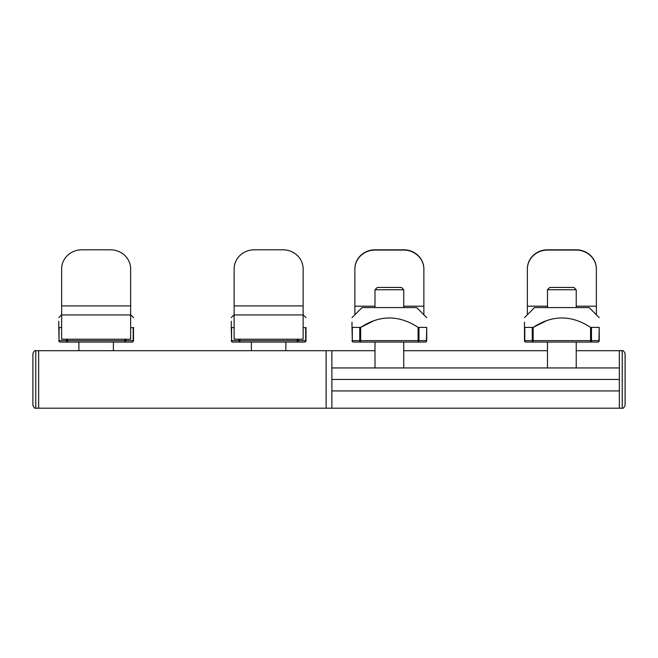 <?xml version="1.0" encoding="UTF-8"?>
<svg xmlns="http://www.w3.org/2000/svg" width="658" height="658" viewBox="0 0 658 658"><rect width="100%" height="100%" fill="white"/><g stroke="black" fill="none" stroke-linecap="round" stroke-linejoin="round"><path stroke-width="0.99" d="M285.876 350.698L285.876 342.07M234.133 314.943L234.133 268.9A20.127 19.09 180 0 1 254.259 249.81L283.006 249.81A20.127 19.09 180 0 1 303.124 268.9L303.124 314.943L234.133 314.943L234.133 339.199L303.124 339.199L303.124 314.943M304.564 342.07A1.439 1.439 0 0 0 306.003 340.638L305.69 340.638A1.439 1.127 90 0 1 304.564 342.07L297.342 342.07L304.564 342.07A1.439 1.439 0 0 0 306.003 340.638L306.003 327.396C306.003 314.837 306.003 314.837 306.003 327.396L305.69 327.7L306.003 327.396M231.262 340.638A1.439 1.439 0 0 0 232.693 342.07A1.439 1.127 -90 0 1 231.575 340.638L231.262 327.396L234.133 327.7M232.693 342.07L297.342 342.07A1.439 0.897 -90 0 0 298.239 340.638L297.342 340.638L297.342 342.07M231.262 327.396C231.262 314.837 231.262 314.837 231.262 327.396L231.262 321.244M303.124 314.763L306.003 317.641M303.124 327.7L305.69 327.7L305.69 340.638L298.239 340.638L298.239 339.199M113.39 350.698L113.39 342.07M61.646 314.943L61.646 268.9A20.127 19.09 180 0 1 81.773 249.81L110.519 249.81A20.127 19.09 180 0 1 130.638 268.9L130.638 314.943L61.646 314.943L61.646 339.199L130.638 339.199L130.638 314.943M132.077 342.07A1.439 1.439 0 0 0 133.516 340.638L133.204 340.638A1.439 1.127 90 0 1 132.077 342.07L124.856 342.07L132.077 342.07A1.439 1.439 0 0 0 133.516 340.638L133.516 327.396C133.516 314.837 133.516 314.837 133.516 327.396L133.204 327.7L133.516 327.396M58.776 340.638A1.439 1.439 0 0 0 60.207 342.07A1.439 1.127 -90 0 1 59.088 340.638L58.776 327.396L61.646 327.7M60.207 342.07L67.437 342.07L60.207 342.07M67.437 342.07L67.437 340.638L66.532 340.638A1.439 0.897 90 0 0 67.437 342.07L124.856 342.07A1.439 0.897 -90 0 0 125.752 340.638L124.856 340.638L124.856 342.07M58.776 327.396C58.776 314.837 58.776 314.837 58.776 327.396L58.776 321.244M130.638 314.763L133.516 317.641M130.638 327.7L133.204 327.7L133.204 340.638L125.752 340.638L125.752 339.199M576.227 289.75L547.481 289.75L549.784 287.456L573.932 287.456L576.227 289.75L576.227 307.574M547.481 367.945L547.481 342.07M547.481 307.574L547.481 289.75M596.354 269.171A20.127 19.09 180 0 0 576.227 250.081L576.227 249.81A20.127 19.09 180 0 1 596.354 268.9L596.354 306.184L576.227 306.184M596.354 314.763L596.354 306.184M576.227 249.81L547.481 249.81A20.127 19.09 180 0 0 527.362 268.9L527.362 269.171A20.127 19.09 180 0 1 547.481 250.081L576.227 250.081M527.362 314.763L527.362 269.171M524.796 327.7L524.796 340.638L524.484 327.396L533.144 327.396L533.144 340.638L524.796 340.638A1.439 1.127 -90 0 0 525.923 342.07A1.439 1.439 0 0 1 524.484 340.638A1.439 1.439 0 0 0 525.923 342.07A1.439 1.439 0 0 1 524.484 340.638A1.439 1.439 0 0 0 525.923 342.07L533.144 342.07L533.144 340.638L590.563 340.638L590.563 342.07A1.439 0.897 -90 0 0 591.468 340.638L590.563 340.638L590.563 327.396L599.224 327.396L598.912 340.638A1.439 1.127 90 0 1 597.793 342.07A1.439 1.439 0 0 0 599.224 340.638L599.224 327.396C599.224 314.837 599.224 314.837 599.224 327.396M532.248 327.7L532.248 340.638A1.439 0.897 90 0 0 533.144 342.07L597.793 342.07A1.439 1.439 0 0 0 599.224 340.638L591.468 340.638L591.468 327.7M524.484 340.638L524.484 327.396C524.484 314.837 524.484 314.837 524.484 327.396L524.484 322.124M533.21 327.347L546.74 320.578M590.563 327.396C571.489 314.837 552.35 314.837 533.144 327.396M599.224 317.641L589.165 307.574L534.543 307.574L524.484 317.641M403.741 289.75L374.994 289.75L377.297 287.456L401.446 287.456L403.741 289.75L403.741 307.574M374.994 367.945L374.994 342.07M374.994 307.574L374.994 289.75M423.867 269.171A20.127 19.09 180 0 0 403.741 250.081L403.741 249.81A20.127 19.09 180 0 1 423.867 268.9L423.867 306.184L403.741 306.184M423.867 314.763L423.867 306.184M403.741 249.81L374.994 249.81A20.127 19.09 180 0 0 354.876 268.9L354.876 269.171A20.127 19.09 180 0 1 374.994 250.081L403.741 250.081M354.876 314.763L354.876 269.171M425.307 342.07L353.436 342.07L360.658 342.07L360.658 340.638L418.085 340.638L418.085 342.07A1.439 0.897 -90 0 0 418.981 340.638L418.085 340.638L418.085 327.396L426.738 327.396L426.425 340.638A1.439 1.127 90 0 1 425.307 342.07A1.439 1.439 0 0 0 426.738 340.638A1.439 1.439 0 0 1 425.307 342.07A1.439 1.439 0 0 0 426.738 340.638L426.738 327.396C426.738 314.837 426.738 314.837 426.738 327.396M351.997 322.124L351.997 327.396C351.997 314.837 351.997 314.837 351.997 327.396L360.658 327.396C379.863 314.837 399.003 314.837 418.085 327.396M353.436 342.07A1.439 1.439 0 0 1 351.997 340.638A1.439 1.439 0 0 0 353.436 342.07A1.439 1.127 -90 0 1 352.31 340.638L351.997 327.396M360.724 327.347L374.254 320.578M426.738 317.641L416.679 307.574L362.056 307.574L351.997 317.641M576.227 350.698L619.351 350.698L619.351 408.19L622.221 408.19C622.97 408.75 623.924 407.796 625.1 405.32L625.1 353.568C623.924 351.101 622.97 350.138 622.221 350.698L622.221 408.19M35.779 408.19L38.649 408.19L38.649 350.698L331.879 350.698L331.879 408.19L326.121 408.19L326.121 350.698L326.121 408.19L38.649 408.19L38.649 350.698L35.779 350.698C35.03 350.138 34.076 351.101 32.9 353.568L32.9 405.32C34.076 407.796 35.03 408.75 35.779 408.19L35.779 350.698M331.879 390.942L619.351 390.942L619.351 408.19L331.879 408.19L331.879 390.942M622.221 350.698L619.351 350.698L619.351 367.945L331.879 367.945L331.879 350.698L374.994 350.698M234.133 305.912L303.124 305.912M231.575 327.7L231.575 340.638L239.019 340.638A1.439 0.897 90 0 0 239.915 342.07L239.915 340.638L239.019 340.638L239.019 339.199M297.342 339.199L297.342 340.638L239.915 340.638L239.915 339.199M61.646 305.912L130.638 305.912M59.088 327.7L59.088 340.638L66.532 340.638L66.532 339.199M124.856 339.199L124.856 340.638L67.437 340.638L67.437 339.199M547.481 306.184L527.362 306.184M374.994 306.184L354.876 306.184M426.738 340.638L418.981 340.638L418.981 327.7M360.658 327.396L360.658 340.638L359.762 340.638L359.762 327.7M352.31 327.7L352.31 340.638L359.762 340.638A1.439 0.897 90 0 0 360.658 342.07M331.879 379.444L619.351 379.444M251.381 350.698L251.381 342.07M234.133 314.763L231.262 317.641M78.894 350.698L78.894 342.07M61.646 314.763L58.776 317.641M576.227 367.945L576.227 342.07M403.741 367.945L403.741 342.07M403.741 350.698L547.481 350.698"/></g></svg>
